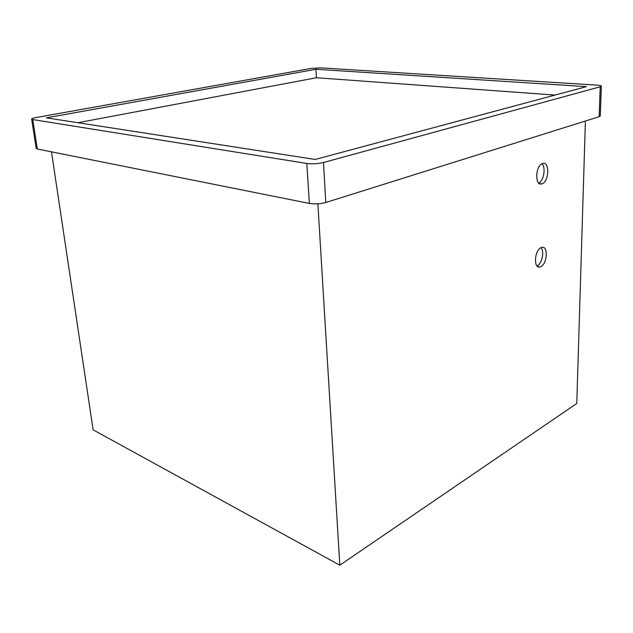 <?xml version="1.0" encoding="UTF-8"?>
<svg xmlns="http://www.w3.org/2000/svg" width="633" height="633" viewBox="0 0 633 633"><rect width="100%" height="100%" fill="white"/><g stroke="black" fill="none" stroke-linecap="round" stroke-linejoin="round"><path stroke-width="0.95" d="M537.013 265.923C541.88 264.088 544.697 251.254 541.017 247.638M541.065 247.614L541.895 247.345C548.392 245.651 547.26 264.04 540.748 266.667L539.783 266.991C533.334 268.653 534.513 250.106 541.065 247.614M538.738 183.056C543.818 180.927 546.089 167.254 541.903 163.828M542.441 163.591L542.695 163.512C549.816 161.146 549.159 181.631 542.109 183.776L541.713 183.902C534.656 186.244 535.336 165.585 542.441 163.591M315.179 159.453L46.383 117.849L315.938 69.282L586.451 86.642L315.179 159.453M315.938 69.282L316.429 77.74L555.038 95.069M77.883 122.723L316.429 77.74M31.65 119.091L36.192 148.415L37.307 148.992L32.766 119.574L31.65 119.091C31.713 118.585 33.201 118.062 36.121 117.524L311.254 68.404L320.638 67.866L596.848 85.115C599.736 85.313 601.239 85.653 601.35 86.143L600.211 86.784L599.158 116.701L600.29 115.958L601.35 86.143M37.307 148.992L309.363 203.43C314.846 204.269 320.322 203.953 325.797 202.497L599.158 116.701M325.797 202.497L323.479 162.507C317.916 163.805 312.362 164.121 306.815 163.456L309.363 203.43M32.766 119.574L306.815 163.456M323.479 162.507L600.211 86.784M585.398 121.022L576.766 403.474L339.818 565.19L93.122 429.839L51.479 151.825M339.818 565.19L317.877 203.818M539.783 266.991L537.702 266.54M541.713 183.902L539.403 183.562"/></g></svg>
